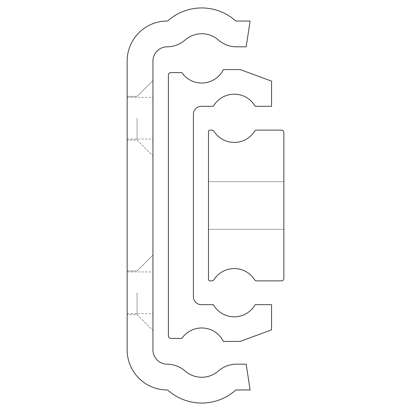 <?xml version="1.0" encoding="UTF-8"?>
<svg xmlns="http://www.w3.org/2000/svg" width="411" height="411" viewBox="0 0 411 411"><rect width="100%" height="100%" fill="white"/><g stroke="black" fill="none" stroke-linecap="round" stroke-linejoin="round"><path stroke-width="0.31" stroke-dasharray="2.06 1.54" d="M152.938 118.229L152.938 155.913L152.938 118.229M137.074 118.229L137.074 140.048L137.074 118.229M152.938 292.771L152.938 330.454L152.938 292.771M137.074 292.771L137.074 314.59L137.074 292.771M127.153 292.771L127.153 314.59L127.153 292.771M127.153 118.229L127.153 140.048L127.153 118.229M166.887 21.038A40.067 40.067 0 0 0 127.153 61.105L127.153 349.895A40.067 40.067 0 0 0 166.887 389.962A1.983 1.983 0 0 1 168.176 390.45A50.974 50.974 0 0 0 235.837 389.962L250.129 389.962L246.158 364.177L236.587 364.177A27.768 27.768 0 0 0 218.313 371.041A25.189 25.189 0 0 1 185.15 371.041A27.768 27.768 0 0 0 167.102 364.177A14.282 14.282 0 0 1 152.938 349.895L152.938 61.105A14.282 14.282 0 0 1 167.102 46.823A27.768 27.768 0 0 0 185.15 39.959A25.189 25.189 0 0 1 218.313 39.959A27.768 27.768 0 0 0 236.587 46.823L246.158 46.823L250.129 21.038L235.837 21.038A50.974 50.974 0 0 0 168.176 20.55A1.983 1.983 0 0 1 166.887 21.038M168.407 336.008A2.379 2.379 0 0 0 170.791 338.392L181.873 338.392A24.121 24.121 0 0 1 223.363 341.407L240.209 341.407L271.548 329.869L271.548 304.674L255.195 304.674A24.121 24.121 0 0 1 213.324 304.674L201.333 304.674A7.932 7.932 0 0 1 193.401 296.737L193.401 114.263A7.932 7.932 0 0 1 201.333 106.326L213.324 106.326A24.121 24.121 0 0 1 255.195 106.326L271.548 106.326L271.548 81.131L240.209 69.593L223.363 69.593A24.121 24.121 0 0 1 181.873 72.608L170.791 72.608A2.379 2.379 0 0 0 168.407 74.992L168.407 336.008M208.475 205.5L208.475 181.698L208.475 205.5M283.847 205.5L283.847 181.698L283.847 205.5M208.475 279.285L208.475 131.715A1.587 1.587 0 0 1 210.062 130.128L211.886 130.128A2.379 2.379 0 0 1 213.9 131.232A24.121 24.121 0 0 0 254.625 131.232A2.379 2.379 0 0 1 256.634 130.128L281.468 130.128A2.379 2.379 0 0 1 283.847 132.512L283.847 278.488A2.379 2.379 0 0 1 281.468 280.872L256.634 280.872A2.379 2.379 0 0 1 254.625 279.768A24.121 24.121 0 0 0 213.9 279.768A2.379 2.379 0 0 1 211.886 280.872L210.062 280.872A1.587 1.587 0 0 1 208.475 279.285M137.074 140.048L152.938 155.913L137.074 140.048L127.153 140.048L137.074 140.048M137.074 314.59L152.938 330.454L137.074 314.59L127.153 314.59L137.074 314.59M127.153 313.598L152.938 313.598M127.153 139.057L152.938 139.057M127.153 96.41L137.074 96.41L152.938 80.546L137.074 96.41L127.153 96.41M127.153 270.952L137.074 270.952L152.938 255.087L137.074 270.952L127.153 270.952M127.153 97.402L152.938 97.402M127.153 271.943L152.938 271.943M283.847 181.698L208.475 181.698L283.847 181.698M283.847 229.302L208.475 229.302L283.847 229.302"/><path stroke-width="0.62" d="M166.887 21.038A40.067 40.067 0 0 0 127.153 61.105L127.153 349.895A40.067 40.067 0 0 0 166.887 389.962A1.983 1.983 0 0 1 168.176 390.45A50.974 50.974 0 0 0 235.837 389.962L250.129 389.962L246.158 364.177L236.587 364.177A27.768 27.768 0 0 0 218.313 371.041A25.189 25.189 0 0 1 185.15 371.041A27.768 27.768 0 0 0 167.102 364.177A14.282 14.282 0 0 1 152.938 349.895L152.938 61.105A14.282 14.282 0 0 1 167.102 46.823A27.768 27.768 0 0 0 185.15 39.959A25.189 25.189 0 0 1 218.313 39.959A27.768 27.768 0 0 0 236.587 46.823L246.158 46.823L250.129 21.038L235.837 21.038A50.974 50.974 0 0 0 168.176 20.55A1.983 1.983 0 0 1 166.887 21.038M168.407 336.008A2.379 2.379 0 0 0 170.791 338.392L181.873 338.392A24.121 24.121 0 0 1 223.363 341.407L240.209 341.407L271.548 329.869L271.548 304.674L255.195 304.674A24.121 24.121 0 0 1 213.324 304.674L201.333 304.674A7.932 7.932 0 0 1 193.401 296.737L193.401 114.263A7.932 7.932 0 0 1 201.333 106.326L213.324 106.326A24.121 24.121 0 0 1 255.195 106.326L271.548 106.326L271.548 81.131L240.209 69.593L223.363 69.593A24.121 24.121 0 0 1 181.873 72.608L170.791 72.608A2.379 2.379 0 0 0 168.407 74.992L168.407 336.008M208.475 279.285L208.475 131.715A1.587 1.587 0 0 1 210.062 130.128L211.886 130.128A2.379 2.379 0 0 1 213.9 131.232A24.121 24.121 0 0 0 254.625 131.232A2.379 2.379 0 0 1 256.634 130.128L281.468 130.128A2.379 2.379 0 0 1 283.847 132.512L283.847 278.488A2.379 2.379 0 0 1 281.468 280.872L256.634 280.872A2.379 2.379 0 0 1 254.625 279.768A24.121 24.121 0 0 0 213.9 279.768A2.379 2.379 0 0 1 211.886 280.872L210.062 280.872A1.587 1.587 0 0 1 208.475 279.285"/></g></svg>
